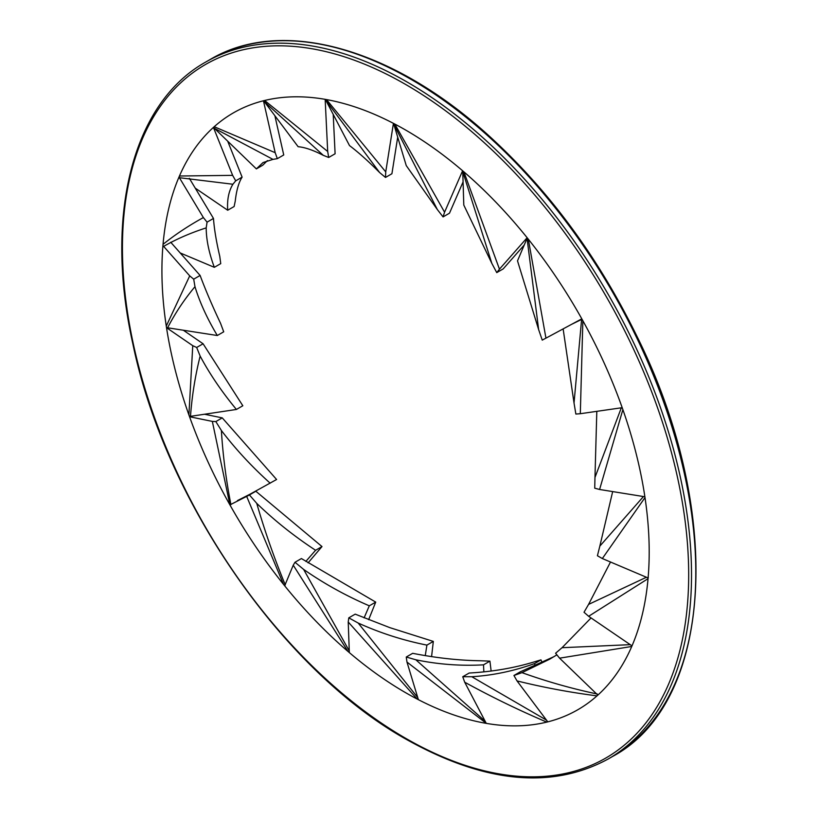 <?xml version="1.0" encoding="UTF-8"?>
<svg xmlns="http://www.w3.org/2000/svg" width="818" height="818" viewBox="0 0 818 818"><rect width="100%" height="100%" fill="white"/><g stroke="black" fill="none" stroke-linecap="round" stroke-linejoin="round"><path stroke-width="1.23" d="M405.564 692.662A344.552 198.927 60 0 1 180.471 389.031A344.552 198.927 60 0 1 233.283 112.935A344.552 198.927 60 0 1 577.835 311.863A344.552 198.927 60 0 1 577.835 709.727A344.552 198.927 60 0 1 405.564 692.662M406.249 165.594L393.847 124.336L437.354 209.561L406.249 165.594M393.693 123.487L393.847 124.336M437.354 209.561L443.059 216.903L449.481 213.201L463.07 181.933M443.059 216.903L444.573 212.21L394.787 124.05A344.552 198.927 -120 0 1 462.61 170.757L444.573 212.21M621.332 407.804L594.972 477.467L596.813 411.342M622.293 407.957L621.762 407.906M594.972 477.467L594.727 488.182L599.594 489.481L622.876 409.603A344.552 198.927 -120 0 1 644.881 496.771L599.594 489.481M597.293 694.012C571.854 688.654 546.741 681.527 521.966 672.652L549.716 659.165L556.741 654.942M521.966 672.652L513.939 675.484L520.36 671.783L553.909 656.68M513.939 675.484L517.027 680.913C543.592 687.468 570.248 692.447 597.007 695.862A344.552 198.927 -120 0 1 577.835 709.727A344.552 198.927 -120 0 1 547.794 721.865L517.027 680.913M517.508 260.84L527.058 238.386L538.633 329.582L517.508 260.84M538.633 329.582L542.242 340.124L545.943 338.151L528.326 239.204A344.552 198.927 -120 0 1 581.803 318.836L545.943 338.151M230.911 504.634C226.034 479.614 222.854 454.9 221.381 430.493L215.84 421.577L222.251 417.875L276.596 479.501L250.155 494.133M221.381 430.493C235.359 448.898 251.627 466.475 270.175 483.203M222.251 417.875L204.531 414.235M215.84 421.577L212.343 421.403L229.919 504.9A344.552 198.927 -120 0 0 283.549 584.4L284.736 585.637M190.144 416.382L189.551 416.73A344.552 198.927 -120 0 0 229.193 503.602M189.551 416.73L212.343 421.403M200.144 356.086L196.678 347.476L203.089 343.775L242.823 405.759L236.412 409.46L190.482 416.342C192.036 395.585 195.257 375.503 200.154 356.086C209.674 373.959 221.76 391.75 236.412 409.46M196.678 347.476L192.751 345.677L188.897 414.91L189.582 416.423L190.482 416.342M203.089 343.775L183.334 330.227M166.708 327.568L166.514 327.681A344.552 198.927 -120 0 0 188.897 414.91M166.514 327.681L192.751 345.677M194.981 286.689L193.702 279.173L200.113 275.461C205.502 289.93 212.312 305.881 220.543 323.304L223.723 331.801L217.312 335.513L167.608 327.783C175.185 313.141 184.306 299.439 194.981 286.689C199.735 302.312 207.179 318.58 217.312 335.513M193.702 279.173L189.715 275.86L166.269 326.096L166.627 327.548L167.608 327.783M200.113 275.461L170.727 242.24M164.05 246.146C176.76 238.928 190.809 232.844 206.197 227.885L207.066 222.148L203.375 217.568C188.569 225.707 175.134 234.633 163.048 244.337L162.935 245.584A344.552 198.927 -120 0 0 166.269 326.096M162.935 245.584L189.715 275.86M207.066 222.148L213.478 218.437C214.224 228.948 216.31 241.566 219.766 256.3L220.748 263.621L214.336 267.322L180.195 252.946M206.197 227.885C206.259 239.725 208.979 252.874 214.336 267.322M213.478 218.437L189.316 178.273M179.122 176.995L180.052 177.782L232.905 184.244L235.707 180.839L232.639 175.359L179.449 176.013L178.999 177.056A344.552 198.927 -120 0 0 163.048 244.337M178.999 177.056L203.375 217.568M349.501 145.584L325.891 100.379L379.624 172.557C368.509 161.361 358.468 152.373 349.501 145.584M325.513 99.397L325.891 100.379M379.624 172.557L385.493 177.445L391.914 173.743L397.701 137.168M385.493 177.445L385.738 171.892L326.515 99.581A344.552 198.927 -120 0 1 393.427 123.344L385.738 171.892M643.459 496.536L599.839 546.127L612.672 491.587M599.839 546.127L597.416 555.749L602.334 558.541L645.003 497.579A344.552 198.927 -120 0 1 648.101 577.968L602.334 558.541M267.425 160.604L262.782 165.195L256.371 168.897L214.377 128.293L272.977 159.377L263.048 162.547L256.371 168.897M272.977 159.377L277.333 158.661L275.185 152.69L214.204 126.718L213.57 127.322L214.377 128.293M277.333 158.661L283.744 154.96L274.868 115.696M275.185 152.69L263.447 100.767A344.552 198.927 -120 0 0 233.283 112.935A344.552 198.927 -120 0 0 214.204 126.718M235.707 180.839L242.118 177.138C238.703 182.506 236.422 190.492 235.257 201.075L234.122 206.525L227.701 210.236L195.246 188.13M232.905 184.244C228.733 191.095 226.995 199.756 227.701 210.236M242.118 177.138L227.69 141.166M213.58 127.332L213.416 127.424A344.552 198.927 -120 0 0 179.449 176.013M213.416 127.424L232.639 175.359M298.13 146.708L264.378 101.718L323.284 155.338C313.274 150.175 304.889 147.301 298.13 146.708M263.764 100.686L264.378 101.718M323.284 155.338L328.693 157.475L335.104 153.774L333.212 114.387M328.693 157.475L327.691 151.473L264.623 100.481A344.552 198.927 -120 0 1 325.165 99.346L327.691 151.473M463.796 205.073L462.753 171.606L491.822 263.345L463.796 205.073M462.814 170.931L462.753 171.606M491.822 263.345L496.751 272.619L503.172 268.918L524.266 244.96M496.751 272.619L499.45 269.163L463.918 171.872A344.552 198.927 -120 0 1 527.14 237.721L499.45 269.163M285.277 584.942C274.122 557.856 264.603 530.657 256.74 503.356L249.439 494.951L255.85 491.24L321.995 546.567L308.089 562.876M321.995 546.567L315.584 550.279L305.83 561.424M256.729 503.356C274.48 520.555 294.091 536.189 315.584 550.279M255.85 491.24L237.445 500.585M249.439 494.951L246.678 496.393L283.549 584.4M229.919 504.9L246.678 496.393M571.506 324.378L581.608 319.429L574.031 403.018L563.132 328.897M574.031 403.018L575.862 414.051L580.31 413.714L582.856 320.728A344.552 198.927 -120 0 1 622.201 407.681L580.31 413.714M546.516 720.147L471.822 676.742L462.743 676.742L469.164 673.04C491.915 671.752 513.121 668.183 532.784 662.324L540.974 659.87L542.191 662.682M540.974 659.87L534.563 663.572L535.084 665.913M471.822 676.742C493.08 675.382 513.99 670.985 534.563 663.572M462.743 676.742L464.696 682.202C491.69 697.018 519.052 710.321 546.772 722.11L547.774 721.834M464.696 682.202L486.27 723.368A344.552 198.927 -120 0 0 546.772 722.11M349.266 650.934L303.611 569.389L294.991 562.263L301.413 558.561L375.718 602.109L368.652 619.686M375.718 602.109L369.307 605.821L364.102 617.856M294.991 562.263L293.243 565.197L347.977 651.445L349.306 652.294M303.611 569.4C324.153 583.715 346.055 595.852 369.307 605.821M293.243 565.197L284.674 585.79A344.552 198.927 -120 0 0 347.977 651.445M485.125 721.2L415.81 659.768L406.26 657.028L412.681 653.316C436.362 657.979 459.062 660.463 480.749 660.76L489.921 661.138L491.137 671.036M489.921 661.138L483.51 664.84L483.857 671.875M415.8 659.778C438.172 664.41 460.738 666.097 483.51 664.84M406.26 657.028L406.965 662.048L486.229 723.306M406.965 662.048L418.387 699.676A344.552 198.927 -120 0 0 485.258 723.194M417.763 697.611L358.182 623.04L348.795 617.846L355.206 614.144L389.797 627.631L433.325 641.404L431.577 656.619M433.325 641.404L426.904 645.105L425.268 655.617M358.182 623.04C380.309 633.05 403.213 640.402 426.904 645.105M348.795 617.846L348.223 622.007L417.17 699.042L418.346 699.543M348.223 622.007L349.327 652.59A344.552 198.927 -120 0 0 417.17 699.042M646.425 577.252L588.571 604.41L610.514 562.007M588.571 604.41L584.021 612.253L588.643 616.291L648.05 578.663L648.285 577.263M588.643 616.291L632.007 645.872A344.552 198.927 -120 0 0 648.05 578.663M630.218 644.656L562.048 647.703L591.056 617.938M562.048 647.703L555.586 653.234L559.584 658.173L631.752 646.465A344.552 198.927 -120 0 1 597.835 695.116L559.584 658.173M612.447 756.538C713.746 702.652 724.206 511.025 636.69 335.779C598.5 257.844 549.819 191.709 490.667 137.373C393.478 47.925 281.873 16.605 210.052 59.55A402.405 232.332 60 0 1 612.457 291.883A402.405 232.332 60 0 1 612.447 756.538L608.183 759.002A402.405 232.332 -120 0 0 608.183 294.347A402.405 232.332 -120 0 0 205.788 62.015C132.68 102.741 103.998 215.052 132.874 343.949C165.062 500.227 282.353 670.034 405.973 739.165C484.164 783.061 551.567 789.677 608.183 759.002M405.564 738.245A400.391 231.167 60 0 1 160.369 106.309A400.391 231.167 60 0 1 650.75 389.429A400.391 231.167 60 0 1 405.564 738.245M210.052 59.55L205.788 62.015"/></g></svg>
